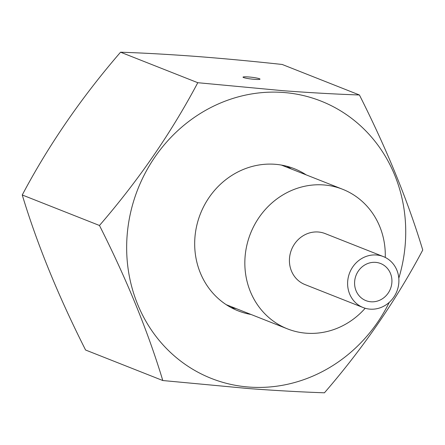 <?xml version="1.0" encoding="UTF-8"?>
<svg xmlns="http://www.w3.org/2000/svg" width="445" height="445" viewBox="0 0 445 445"><rect width="100%" height="100%" fill="white"/><g stroke="black" fill="none" stroke-linecap="round" stroke-linejoin="round"><path stroke-width="0.67" d="M347.806 280.139A27.412 25.365 -68.4 0 1 383.334 256.581A27.412 25.365 -68.4 0 1 398.709 284.005A27.412 25.365 -68.4 0 1 363.187 307.567A27.412 25.365 -68.4 0 1 347.806 280.139M363.187 307.567L304.992 284.572A27.412 25.365 -68.4 0 1 289.612 257.143A27.412 25.365 -68.4 0 1 325.139 233.586L383.334 256.581M370.941 301.782A19.953 18.468 111.6 0 0 391.283 286.207A19.953 18.468 111.6 0 0 380.592 263.512A19.953 18.468 111.6 0 0 375.574 262.361A19.953 18.468 111.6 0 0 355.232 277.936A19.953 18.468 111.6 0 0 365.924 300.631A19.953 18.468 111.6 0 0 370.941 301.782M385.259 257.444A75.049 69.448 111.6 0 0 342.65 189.281A75.049 69.448 111.6 0 0 323.776 184.948A75.049 69.448 111.6 0 0 247.27 243.521A75.049 69.448 111.6 0 0 287.487 328.877A75.049 69.448 111.6 0 0 306.36 333.205A75.049 69.448 111.6 0 0 365.184 308.252M286.697 166.219A76.423 70.716 -68.4 0 1 291.364 169.017M251.008 314.465A76.423 70.716 -68.4 0 1 238.108 310.838A76.423 70.716 -68.4 0 1 197.157 223.924A76.423 70.716 -68.4 0 1 275.06 164.283A76.423 70.716 -68.4 0 1 294.279 168.694A76.423 70.716 -68.4 0 1 306.171 174.868M248.499 76.952A8.55 0.896 -173.3 0 1 260.008 79.143A8.55 0.896 -173.3 0 1 254.529 79.338A8.55 0.896 -173.3 0 1 243.02 77.146A8.55 0.896 -173.3 0 1 248.499 76.952M389.253 302.366A149.114 137.978 -68.4 0 1 248.889 387.05A149.114 137.978 -68.4 0 1 127.732 229.253A149.114 137.978 -68.4 0 1 283.493 92.482A149.114 137.978 -68.4 0 1 398.803 278.192M283.348 90.724L197.78 82.709C171.331 132.649 138.556 180.242 99.469 225.482C126.764 279.505 147.873 331.186 162.798 380.531L248.366 388.541C275.616 390.577 300.976 391.995 324.438 392.801C363.365 347.795 396.139 300.203 422.75 250.029C407.932 200.94 386.822 149.259 359.421 94.985C335.958 94.173 310.604 92.755 283.348 90.724M162.798 380.531L85.579 350.015C58.284 295.997 37.174 244.316 22.25 194.971C48.7 145.031 81.474 97.438 120.562 52.199C143.707 52.988 169.061 54.407 196.634 56.459C224.124 58.584 252.649 61.254 282.202 64.469L359.421 94.985M236.2 308.613A76.423 70.716 -68.4 0 1 230.883 307.462M120.562 52.199L197.78 82.709M22.25 194.971L99.469 225.482M226.21 304.664L287.487 328.877M281.373 165.067L342.65 189.281"/></g></svg>
